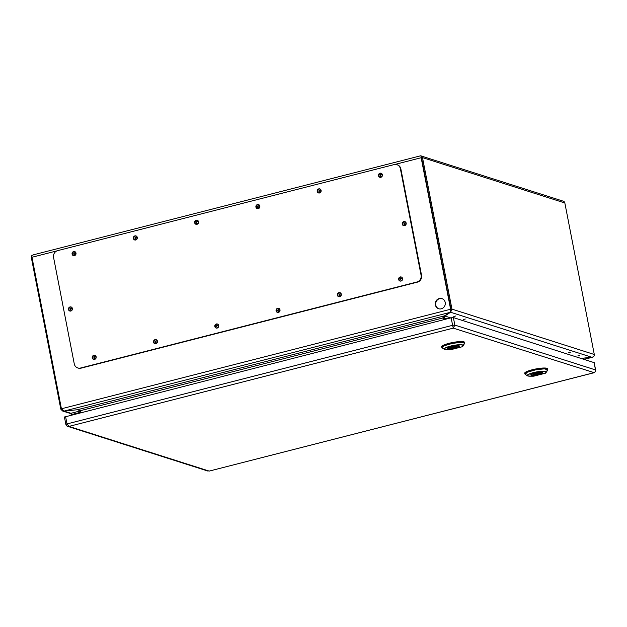 <?xml version="1.0" encoding="UTF-8"?>
<svg xmlns="http://www.w3.org/2000/svg" width="627" height="627" viewBox="0 0 627 627"><rect width="100%" height="100%" fill="white"/><g stroke="black" fill="none" stroke-linecap="round" stroke-linejoin="round"><path stroke-width="0.94" d="M545.545 373.136L546.07 372.062L545.365 373.222L533.695 376.169M545.851 372.203A9.389 1.677 169 0 0 533.506 372.751A9.389 1.677 169 0 0 530.238 376.2L533.812 376.176L545.482 373.183M546.775 371.521L545.937 372.728M547.606 368.817A11.678 2.085 169 0 0 535.74 368.982A11.678 2.085 169 0 0 524.681 373.277L524.807 373.817L527.848 371.717L535.85 369.538L544.087 368.566L547.692 369.374L547.606 368.817M531.061 374.507L531.061 374.491A5.651 1.011 169 0 0 531.061 374.507A5.651 1.011 169 0 0 538.522 374.037A5.651 1.011 169 0 0 542.167 372.344A5.651 1.011 169 0 0 542.159 372.336L542.167 372.344M534.22 373.222L534.502 373.316A3.535 0.635 169 0 0 533.146 374.1A3.535 0.635 169 0 0 536.775 374.037L537.339 374.217A5.157 0.925 169 0 0 539.298 373.716L538.726 373.535A3.535 0.635 169 0 0 540.082 372.751A3.535 0.635 169 0 0 536.453 372.814L536.25 372.744M536.014 373.237L534.878 373.763L538.35 373.089L536.014 373.237M537.339 374.217L537.221 373.614M538.726 373.535L538.53 372.532M462.467 346.653L463 345.579L462.295 346.739L450.625 349.694M462.773 345.728A9.389 1.677 169 0 0 450.437 346.276A9.389 1.677 169 0 0 447.169 349.717L450.774 349.694L462.405 346.7M441.737 347.334L444.778 345.234L452.78 343.055L461.01 342.083L464.623 342.891L464.536 342.342A11.678 2.085 169 0 0 452.67 342.507A11.678 2.085 169 0 0 441.612 346.794L442.137 347.867L444.159 345.767L452.537 343.361L461.386 342.334L464.576 343.165L463.706 345.038M447.991 348.009L447.991 348.024A5.651 1.011 169 0 0 447.991 348.024A5.651 1.011 169 0 0 455.445 347.554A5.651 1.011 169 0 0 459.089 345.869A5.651 1.011 169 0 0 459.089 345.853L459.089 345.869M451.15 346.747L451.424 346.833A3.535 0.635 169 0 0 450.068 347.617A3.535 0.635 169 0 0 453.697 347.554L454.269 347.734A5.157 0.925 169 0 0 456.221 347.24L455.657 347.06A3.535 0.635 169 0 0 457.012 346.269A3.535 0.635 169 0 0 453.384 346.331L453.172 346.269M452.945 346.755L451.808 347.28L455.273 346.606L452.945 346.755M454.269 347.734L454.152 347.131M455.657 347.06L455.461 346.049M64.518 417.018L451.15 317.803L453.376 317.575L594.098 362.618M65.976 424.526L67.011 423.923L68.962 426.407L67.434 426.274M65.553 416.414L67.011 423.923L452.616 325.311L453.258 328.133L68.962 426.407L209.206 471.096M451.15 317.803L452.616 325.311L454.841 325.084L453.258 328.133L594.067 372.626M209.167 471.104L593.738 372.806C595.031 372.305 595.666 371.372 595.626 370.008L595.517 369.93C595.65 371.411 594.968 372.375 593.463 372.83L209.167 471.104M79.747 411.053A1.763 1.654 107.7 0 1 79.786 411.046A1.763 1.654 -72.3 0 0 79.739 411.053L70.937 413.303L64.025 411.1L77.38 409.744L78.5 409.893L79.786 411.038L80.107 412.691M71.204 414.666L80.052 412.409L71.204 414.674L70.937 413.303L71.721 414.839M77.764 367.939L78.242 368.096A5.651 5.29 -72.3 0 0 81.016 368.167L417.402 282.142A5.651 5.29 -72.3 0 0 421.556 275.347L400.857 168.875A5.651 5.29 -72.3 0 0 397.361 164.823L396.883 164.666A5.651 5.29 -72.3 0 0 394.109 164.595L57.723 250.62A5.651 5.29 -72.3 0 0 53.569 257.415L74.268 363.887A5.651 5.29 -72.3 0 0 80.546 368.018L416.924 281.993A5.651 5.29 -72.3 0 0 421.078 275.198L400.379 168.726A5.651 5.29 -72.3 0 0 396.883 164.666M96.166 356.857A2.124 1.983 -72.3 0 0 92.318 356.755A2.124 1.983 -72.3 0 0 95.531 358.879A2.124 1.983 -72.3 0 0 96.166 356.857M76 253.112A2.124 1.983 -72.3 0 0 72.152 253.01A2.124 1.983 -72.3 0 0 75.358 255.134A2.124 1.983 -72.3 0 0 76 253.112M157.448 341.182A2.124 1.983 -72.3 0 0 153.599 341.08A2.124 1.983 -72.3 0 0 156.805 343.212A2.124 1.983 -72.3 0 0 157.448 341.182M137.282 237.437A2.124 1.983 -72.3 0 0 133.433 237.335A2.124 1.983 -72.3 0 0 136.639 239.467A2.124 1.983 -72.3 0 0 137.282 237.437M218.721 325.515A2.124 1.983 -72.3 0 0 214.881 325.413A2.124 1.983 -72.3 0 0 218.086 327.545A2.124 1.983 -72.3 0 0 218.721 325.515M198.555 221.77A2.124 1.983 -72.3 0 0 194.715 221.668A2.124 1.983 -72.3 0 0 197.92 223.792A2.124 1.983 -72.3 0 0 198.555 221.77M280.003 309.84A2.124 1.983 -72.3 0 0 276.154 309.738A2.124 1.983 -72.3 0 0 279.368 311.87A2.124 1.983 -72.3 0 0 280.003 309.84M259.837 206.095A2.124 1.983 -72.3 0 0 255.988 205.993A2.124 1.983 -72.3 0 0 259.202 208.125A2.124 1.983 -72.3 0 0 259.837 206.095M341.284 294.173A2.124 1.983 -72.3 0 0 337.436 294.071A2.124 1.983 -72.3 0 0 340.641 296.203A2.124 1.983 -72.3 0 0 341.284 294.173M321.118 190.428A2.124 1.983 -72.3 0 0 317.27 190.326A2.124 1.983 -72.3 0 0 320.475 192.45A2.124 1.983 -72.3 0 0 321.118 190.428M402.558 278.498A2.124 1.983 -72.3 0 0 398.717 278.396A2.124 1.983 -72.3 0 0 401.923 280.528A2.124 1.983 -72.3 0 0 402.558 278.498M382.392 174.753A2.124 1.983 -72.3 0 0 378.551 174.651A2.124 1.983 -72.3 0 0 381.757 176.783A2.124 1.983 -72.3 0 0 382.392 174.753M72.395 308.484A2.124 1.983 -72.3 0 0 68.547 308.382A2.124 1.983 -72.3 0 0 71.752 310.514A2.124 1.983 -72.3 0 0 72.395 308.484M406.171 223.126A2.124 1.983 -72.3 0 0 402.322 223.024A2.124 1.983 -72.3 0 0 405.528 225.156A2.124 1.983 -72.3 0 0 406.171 223.126M95.085 355.431A2.124 1.983 -72.3 0 0 93.807 359.436M74.919 251.678A2.124 1.983 -72.3 0 0 73.641 255.691M156.366 339.756A2.124 1.983 -72.3 0 0 155.088 343.761M136.2 236.011A2.124 1.983 -72.3 0 0 134.923 240.016M217.647 324.088A2.124 1.983 -72.3 0 0 216.37 328.093M197.481 220.336A2.124 1.983 -72.3 0 0 196.204 224.348M278.921 308.413A2.124 1.983 -72.3 0 0 277.643 312.426M258.755 204.668A2.124 1.983 -72.3 0 0 257.478 208.673M340.202 292.746A2.124 1.983 -72.3 0 0 338.925 296.751M320.036 189.001A2.124 1.983 -72.3 0 0 318.759 193.006M401.484 277.071A2.124 1.983 -72.3 0 0 400.206 281.084M381.318 173.326A2.124 1.983 -72.3 0 0 380.04 177.331M71.313 307.058A2.124 1.983 -72.3 0 0 70.036 311.063M405.089 221.699A2.124 1.983 -72.3 0 0 403.812 225.704M444.519 319.504L444.402 315.883L450.609 312.246L451.949 309.119L422.496 157.596L564.841 202.968L594.294 354.498C594.412 355.971 593.644 356.912 591.998 357.319L581.417 358.393L592.938 357.014M443.54 319.754L443.179 316.839L443.54 319.754M394.822 164.462L421.156 157.73L450.609 309.252L450.609 312.246L442.991 317.168L443.218 319.833M453.768 316.431L455.782 315.984L453.768 316.431M463.306 319.472L465.32 319.025L463.306 319.472M568.219 352.915L570.233 352.468L568.219 352.915M577.757 355.956L579.771 355.509L577.757 355.956M450.923 310.451L421.493 157.745M564.841 202.968A2.477 2.312 -72.3 0 0 563.485 201.259L420.639 155.802M422.496 157.596A2.477 2.312 -72.3 0 0 421.132 155.888L450.962 309.37L450.789 311.454M421.156 157.73A2.477 0.752 -104.3 0 1 421.132 155.888L421.015 155.841M80.765 412.527L80.405 410.677L77.38 409.744L64.025 411.1L61.422 408.78L31.969 257.258A2.477 0.752 -104.3 0 1 31.946 255.408A2.477 2.312 107.7 0 0 31.35 257.619L60.803 409.141L62.567 410.991L64.025 411.1L450.601 312.246L591.998 357.319L584.254 359.295M33.646 254.797L31.946 255.408L33.646 254.797M420.505 155.825L421.132 155.888L421.509 157.847M445.201 302.394A5.337 4.992 107.7 0 1 438.665 308.743A5.337 4.992 107.7 0 1 435.53 302.143A5.337 4.992 107.7 0 1 445.201 302.394M95.124 358.605A1.058 0.988 107.7 0 1 93.979 357.28A1.058 0.988 107.7 0 1 95.923 357.609A1.058 0.988 107.7 0 1 95.124 358.605M75.734 253.59A1.058 0.988 107.7 0 1 74.433 254.844A1.058 0.988 107.7 0 1 73.814 253.535A1.058 0.988 107.7 0 1 75.734 253.59M156.405 342.938A1.058 0.988 107.7 0 1 155.261 341.613A1.058 0.988 107.7 0 1 157.197 341.942A1.058 0.988 107.7 0 1 156.405 342.938M137.015 237.915A1.058 0.988 107.7 0 1 135.714 239.177A1.058 0.988 107.7 0 1 135.095 237.868A1.058 0.988 107.7 0 1 137.015 237.915M217.679 327.263A1.058 0.988 107.7 0 1 216.534 325.938A1.058 0.988 107.7 0 1 218.478 326.267A1.058 0.988 107.7 0 1 217.679 327.263M198.297 222.248A1.058 0.988 107.7 0 1 196.996 223.502A1.058 0.988 107.7 0 1 196.369 222.193A1.058 0.988 107.7 0 1 198.297 222.248M278.96 311.595A1.058 0.988 107.7 0 1 277.816 310.271A1.058 0.988 107.7 0 1 279.76 310.6A1.058 0.988 107.7 0 1 278.96 311.595M259.57 206.573A1.058 0.988 107.7 0 1 258.277 207.835A1.058 0.988 107.7 0 1 257.65 206.526A1.058 0.988 107.7 0 1 259.57 206.573M340.242 295.92A1.058 0.988 107.7 0 1 339.097 294.596A1.058 0.988 107.7 0 1 341.033 294.925A1.058 0.988 107.7 0 1 340.242 295.92M320.852 190.906A1.058 0.988 107.7 0 1 319.551 192.168A1.058 0.988 107.7 0 1 318.931 190.851A1.058 0.988 107.7 0 1 320.852 190.906M71.353 310.232A1.058 0.988 107.7 0 1 70.208 308.907A1.058 0.988 107.7 0 1 72.144 309.236A1.058 0.988 107.7 0 1 71.353 310.232M405.904 223.604A1.058 0.988 107.7 0 1 404.603 224.866A1.058 0.988 107.7 0 1 403.984 223.557A1.058 0.988 107.7 0 1 405.904 223.604M401.515 280.253A1.058 0.988 107.7 0 1 400.379 278.929A1.058 0.988 107.7 0 1 402.315 279.258A1.058 0.988 107.7 0 1 401.515 280.253M382.133 175.231A1.058 0.988 107.7 0 1 380.832 176.493A1.058 0.988 107.7 0 1 380.205 175.184A1.058 0.988 107.7 0 1 382.133 175.231M442.082 298.632A5.337 4.992 -72.3 0 0 438.845 308.79M95.422 356.645A1.058 0.988 -72.3 0 0 94.787 358.628M75.256 252.9A1.058 0.988 -72.3 0 0 74.621 254.883M156.695 340.978A1.058 0.988 -72.3 0 0 156.068 342.961M136.529 237.233A1.058 0.988 -72.3 0 0 135.902 239.216M217.977 325.303A1.058 0.988 -72.3 0 0 217.342 327.294M197.811 221.558A1.058 0.988 -72.3 0 0 197.176 223.541M279.258 309.636A1.058 0.988 -72.3 0 0 278.623 311.619M259.092 205.891A1.058 0.988 -72.3 0 0 258.457 207.874M340.539 293.969A1.058 0.988 -72.3 0 0 339.905 295.952M320.366 190.216A1.058 0.988 -72.3 0 0 319.739 192.199M71.65 308.272A1.058 0.988 -72.3 0 0 71.016 310.263M405.418 222.922A1.058 0.988 -72.3 0 0 404.791 224.905M401.813 278.294A1.058 0.988 -72.3 0 0 401.186 280.277M381.647 174.549A1.058 0.988 -72.3 0 0 381.012 176.532M530.238 376.2L527.409 375.777A9.632 1.724 -11 0 1 536.085 372.023A9.632 1.724 -11 0 1 546.07 372.062L547.59 369.891L544.463 368.817L535.607 369.844L527.236 372.25L525.214 374.35L524.807 373.817M528.42 376.075A9.632 1.724 -11 0 1 527.409 375.777L525.214 374.35M542.253 372.375A5.745 1.027 -11 0 1 537.574 374.272A5.745 1.027 -11 0 1 531.32 374.781A5.745 1.027 -11 0 1 530.991 374.562M531.053 375.205A6.098 1.089 -11 0 1 537.707 372.477A6.098 1.089 -11 0 1 541.273 373.614A6.098 1.089 -11 0 1 531.053 375.205M546.838 371.435L547.59 369.891M545.89 372.791L546.893 371.356M445.35 349.6A9.632 1.724 -11 0 1 444.339 349.302A9.632 1.724 -11 0 1 453.007 345.54A9.632 1.724 -11 0 1 463 345.579L464.513 343.408M447.169 349.717L450.75 349.694M448.242 348.298A5.745 1.027 -11 0 1 447.921 348.087C447.6 348.487 447.364 347.154 456.221 345.806L459.207 345.908A5.745 1.027 -11 0 1 454.497 347.797A5.745 1.027 -11 0 1 448.242 348.298M447.984 348.722A6.098 1.089 -11 0 1 454.638 346.002A6.098 1.089 -11 0 1 458.196 347.131A6.098 1.089 -11 0 1 447.984 348.722M462.812 346.316L463.815 344.874M453.376 317.575L454.841 325.084L595.517 369.93L594.059 362.422M400.379 168.726L400.857 168.875M80.546 368.018L81.016 368.167M416.924 281.993L417.402 282.142M421.078 275.198L421.556 275.347M447.216 318.814L442.858 317.983L80.405 410.677M79.378 410.379L77.38 409.744L444.402 315.883L450.75 317.905M594.294 354.498L451.949 309.119L450.609 309.252L61.422 408.78M79.786 411.038L80.444 410.873M60.803 409.141L61.47 408.976M31.969 257.258L57.026 250.847M545.388 373.222L533.765 376.184L530.176 376.208M530.975 374.523L530.975 374.593C530.669 374.97 530.442 373.637 539.291 372.281L542.253 372.328M546.846 371.435L547.692 369.374M538.24 372.548L538.35 373.089M534.745 373.089L534.878 373.763M447.098 349.725L444.339 349.302L442.137 347.867M450.774 349.694L462.311 346.739M462.844 346.276L464.623 342.891M455.171 346.073L455.273 346.606M451.675 346.606L451.808 347.28M64.416 416.939L65.874 424.448C66.658 425.898 67.269 426.532 67.7 426.36M594.161 362.5L595.626 370.008M208.07 471.112L67.63 426.336M592.39 357.265L584.333 359.326M71.016 413.687L62.567 410.991M420.482 155.833L33.09 254.899"/></g></svg>
